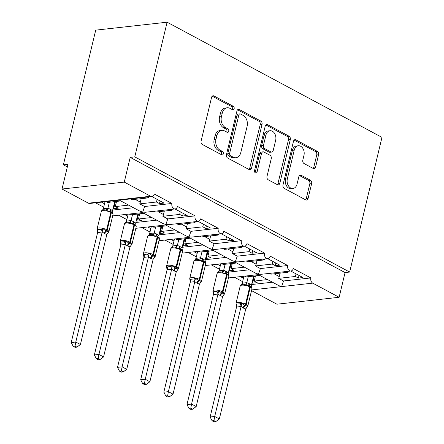 <?xml version="1.0" encoding="UTF-8"?>
<svg xmlns="http://www.w3.org/2000/svg" width="444" height="444" viewBox="0 0 444 444"><rect width="100%" height="100%" fill="white"/><g stroke="black" fill="none" stroke-linecap="round" stroke-linejoin="round"><path stroke-width="0.67" d="M234.155 108.686A1.837 1.326 83.6 0 0 233.289 106.305L213.975 95.948A2.62 1.898 83.6 0 0 213.103 95.771A2.62 1.898 83.6 0 0 211.572 97.403L201.093 141.064A2.62 1.898 83.6 0 0 202.325 144.461L221.645 154.817A1.837 1.326 83.6 0 0 222.255 154.945A1.837 1.326 83.6 0 0 223.326 153.802A1.837 1.326 83.6 0 0 222.461 151.421L219.958 150.083A8.392 6.077 83.6 0 1 216.006 139.2L216.877 135.564A8.392 6.077 83.6 0 1 221.767 130.342A8.392 6.077 83.6 0 1 224.559 130.919L227.062 132.262A1.837 1.326 83.6 0 0 227.672 132.384A1.837 1.326 83.6 0 0 228.738 131.246A1.837 1.326 83.6 0 0 227.877 128.865L225.374 127.522A8.392 6.077 83.6 0 1 221.423 116.644L222.294 113.004A8.392 6.077 83.6 0 1 227.184 107.787A8.392 6.077 83.6 0 1 229.975 108.364L232.478 109.701A1.837 1.326 83.6 0 0 233.089 109.829A1.837 1.326 83.6 0 0 234.155 108.686M232.073 109.485A1.837 1.326 83.6 0 0 232.323 108.891A1.837 1.326 83.6 0 0 231.463 106.51L212.226 96.198M221.24 154.601A1.837 1.326 83.6 0 0 221.495 154.007A1.837 1.326 83.6 0 0 220.629 151.626L218.132 150.288L219.958 150.083M226.656 132.046A1.837 1.326 83.6 0 0 226.912 131.446A1.837 1.326 83.6 0 0 226.046 129.065L223.543 127.728L225.374 127.522M313.231 168.459A2.62 1.898 83.6 0 0 314.102 168.637A2.62 1.898 83.6 0 0 315.629 167.005L318.57 154.756A2.62 1.898 83.6 0 0 317.332 151.36L295.882 139.86A2.62 1.898 83.6 0 0 295.01 139.677A2.62 1.898 83.6 0 0 293.478 141.309L283 184.97A2.62 1.898 83.6 0 0 284.232 188.373L305.688 199.872A2.62 1.898 83.6 0 0 306.56 200.05A2.62 1.898 83.6 0 0 308.086 198.418L311.638 183.622A2.62 1.898 83.6 0 0 310.406 180.225L301.221 175.302A2.62 1.898 83.6 0 0 300.349 175.119A2.62 1.898 83.6 0 0 298.823 176.751L297.058 184.088A7.015 5.078 83.6 0 1 292.973 188.45A7.015 5.078 83.6 0 1 287.335 178.877L294.233 150.133A7.015 5.078 83.6 0 1 298.324 145.771A7.015 5.078 83.6 0 1 303.962 155.345L302.814 160.134A2.62 1.898 83.6 0 0 304.046 163.536L313.231 168.459M151.998 196.526L122.372 199.822L119.541 199.717L119.381 200.161L89.755 203.457A4.007 2.903 -96.4 0 1 88.423 203.18L62.027 189.033L67.96 164.319L63.381 164.829L95.715 30.148L167.111 22.2L134.776 156.882L130.203 157.387L124.27 182.101L150.66 196.248A4.007 2.903 -96.4 0 0 151.998 196.526A4.007 2.903 -96.4 0 0 154.329 194.034L171.928 203.469A4.007 2.903 83.6 0 0 175.147 208.935A4.007 2.903 83.6 0 0 177.483 206.443L195.083 215.878A4.007 2.903 83.6 0 0 198.302 221.351A4.007 2.903 83.6 0 0 200.638 218.859L218.237 228.288A4.007 2.903 83.6 0 0 221.456 233.76A4.007 2.903 83.6 0 0 223.793 231.269L241.386 240.704A4.007 2.903 83.6 0 0 244.611 246.17A4.007 2.903 83.6 0 0 246.947 243.678L264.541 253.113A4.007 2.903 83.6 0 0 267.765 258.586A4.007 2.903 83.6 0 0 270.096 256.094L287.695 265.523A4.007 2.903 83.6 0 0 290.914 270.995A4.007 2.903 83.6 0 0 293.251 268.503L310.85 277.938A4.007 2.903 83.6 0 0 312.737 283.133L339.133 297.28L276.889 304.212L251.532 290.62M167.111 22.2L381.973 137.379L349.639 272.061L134.776 156.882M262.027 124.448A2.62 1.898 83.6 0 0 260.789 121.046L239.338 109.546A2.62 1.898 83.6 0 0 238.461 109.368A2.62 1.898 83.6 0 0 236.935 110.994L226.451 154.656A2.62 1.898 83.6 0 0 227.689 158.058L249.145 169.558A2.62 1.898 83.6 0 0 250.016 169.741A2.62 1.898 83.6 0 0 251.543 168.109L262.027 124.448L260.195 124.653A2.62 1.898 83.6 0 0 258.957 121.251L237.584 109.796M267.61 124.703L289.061 136.203A2.62 1.898 83.6 0 1 290.298 139.605L279.814 183.267A2.62 1.898 83.6 0 1 278.288 184.893A2.62 1.898 83.6 0 1 277.417 184.715L268.232 179.792A2.62 1.898 83.6 0 1 266.999 176.396L271.251 158.686A2.62 1.898 83.6 0 0 270.013 155.283L263.925 152.02A2.62 1.898 83.6 0 0 263.048 151.842A2.62 1.898 83.6 0 0 261.522 153.474L257.098 171.906A1.837 1.326 83.6 0 1 256.027 173.049A1.837 1.326 83.6 0 1 254.551 170.54L265.207 126.152A2.62 1.898 83.6 0 1 266.739 124.52A2.62 1.898 83.6 0 1 267.61 124.703L265.923 124.892M286.175 271.523L287.634 272.305L270.857 274.176L269.397 273.393M290.748 271.018L302.952 277.556L298.379 278.066L295.415 276.479L278.638 278.344L283.544 280.974L310.85 277.938M287.867 271.334L287.634 272.305M280.086 273.149L279.259 276.59A5.877 3.624 118.2 0 1 278.638 278.344M296.043 273.854L295.415 276.479M258.291 274.631L258.464 274.187L261.294 274.298M205.289 265.529A4.007 2.903 83.6 0 0 205.522 265.512L235.142 262.215L255.689 273.232L258.464 274.187L260.389 268.565L287.695 265.523M228.46 272.122L249.289 269.802M228.444 277.938A4.007 2.903 83.6 0 0 228.677 277.927L258.297 274.625L278.843 285.642L281.618 286.596L283.544 280.974M251.615 284.532L272.444 282.212M263.02 259.113L264.48 259.895L247.702 261.766L246.242 260.978M267.599 258.602L279.798 265.146L275.225 265.656L272.261 264.063L255.483 265.934L260.389 268.565M264.713 258.924L264.48 259.895M256.937 260.733L256.11 264.18A5.877 3.624 118.2 0 1 255.483 265.934M272.888 261.438L272.261 264.063M235.142 262.215L235.309 261.777L238.139 261.882L267.765 258.586M182.134 253.113A4.007 2.903 83.6 0 0 182.367 253.102L211.993 249.806L232.534 260.817L235.309 261.777L237.24 256.155L264.541 253.113M205.306 259.707L226.135 257.387M239.865 246.703L241.325 247.486L224.547 249.35L223.088 248.568M244.444 246.192L256.649 252.73L252.07 253.241L249.106 251.654L232.329 253.524L237.24 256.155M241.558 246.514L241.325 247.486M233.783 248.324L232.956 251.77A5.877 3.624 118.2 0 1 232.329 253.524M249.739 249.029L249.106 251.654M211.993 249.806L212.154 249.362L214.985 249.473L244.611 246.17M158.98 240.704A4.007 2.903 83.6 0 0 159.213 240.692L188.839 237.39L209.379 248.407L212.154 249.362L214.086 243.739L241.386 240.704M182.151 247.297L202.986 244.977M216.711 234.288L218.176 235.07L201.398 236.941L199.939 236.158M221.29 233.777L233.494 240.321L228.915 240.831L225.952 239.244L209.174 241.109L214.086 243.739M218.409 234.099L218.176 235.07M210.628 235.914L209.801 239.355A5.877 3.624 118.2 0 1 209.174 241.109M226.584 236.619L225.952 239.244M188.839 237.396L189 236.952L191.83 237.063L221.456 233.76M135.831 228.294A4.007 2.903 83.6 0 0 136.058 228.277L165.684 224.98L186.225 235.992L189 236.952L190.931 231.33L218.237 228.288M159.002 234.882L179.831 232.567M193.562 221.878L195.021 222.66L178.244 224.525L176.784 223.743M198.135 221.367L210.339 227.911L205.761 228.421L202.797 226.829L186.025 228.699L190.931 231.33M195.255 221.689L195.021 222.66M187.473 223.499L186.647 226.945A5.877 3.624 118.2 0 1 186.025 228.699M203.43 224.203L202.797 226.829M165.684 224.98L165.851 224.536L168.676 224.647L198.302 221.351M163.07 223.582L165.851 224.536L167.777 218.92L195.083 215.878M135.847 222.472L156.677 220.152M170.407 209.468L171.867 210.251L155.089 212.115L153.63 211.333M174.986 208.958L187.185 215.495L182.612 216.006L179.648 214.419L162.87 216.284L167.777 218.92M172.1 209.279L171.867 210.251M164.319 211.089L163.492 214.535A5.877 3.624 118.2 0 1 162.87 216.284M180.275 211.794L179.648 214.419M112.676 215.878A4.007 2.903 83.6 0 0 112.909 215.867L142.53 212.571L142.696 212.127L145.527 212.238L175.147 208.935M119.381 200.161L139.921 211.172L142.696 212.127L144.622 206.504L171.928 203.469M112.693 210.062L133.522 207.742M267.538 279.581L254.223 281.063L257.187 282.65L252.608 283.161L252.02 282.845M240.409 276.618L243.44 278.244M259.757 275.413L246.442 276.895L244.983 276.113M234.46 277.284L242.624 281.657M244.383 267.171L231.069 268.653L234.032 270.241L229.459 270.751L228.865 270.435M217.255 264.208L220.291 265.834M236.602 262.998L223.293 264.48L221.828 263.697M211.305 264.868L219.469 269.247M221.229 254.756L207.914 256.238L210.878 257.831L206.305 258.336L205.711 258.019M194.1 251.798L197.136 253.424M213.447 250.588L200.139 252.07L198.679 251.287M188.151 252.458L196.315 256.837M198.074 242.346L184.765 243.828L187.729 245.415L183.15 245.926L182.556 245.61M170.946 239.383L173.981 241.009M190.298 238.173L176.984 239.66L175.524 238.872M164.996 240.049L173.16 244.422M174.919 229.937L161.61 231.418L164.574 233.006L159.995 233.516L159.407 233.194M147.791 226.973L150.827 228.599M167.144 225.763L153.829 227.245L152.37 226.462M141.841 227.633L150.011 232.012M151.77 217.521L138.456 219.003L141.42 220.59L136.841 221.101L136.253 220.785M124.642 214.563L127.672 216.189M143.989 213.353L130.675 214.835L129.215 214.052M118.692 215.223L126.856 219.602M147.253 197.053L148.712 197.835L131.935 199.706L130.475 198.923M151.831 196.542L164.03 203.086L159.457 203.596L156.493 202.009L139.716 203.874L144.622 206.504M148.945 196.864L148.712 197.835M141.17 198.679L140.343 202.12A5.877 3.624 118.2 0 1 139.716 203.874M157.121 199.384L156.493 202.009M128.616 205.111L115.301 206.593L118.265 208.181L113.692 208.691L113.098 208.375M101.487 202.148L104.523 203.774M120.835 200.938L107.526 202.42L106.061 201.637M95.538 202.814L103.702 207.187M349.639 272.061L345.066 272.572L339.133 297.28M345.066 272.572L130.203 157.387M254.223 281.063L255.467 275.891M231.069 268.653L232.312 263.475M207.914 256.238L209.157 251.065M184.765 243.828L186.008 238.656M161.61 231.418L162.854 226.24M138.456 219.003L139.699 213.83M115.301 206.593L116.544 201.415M62.027 189.033L124.27 182.101M67.327 166.944L63.381 164.829M115.235 202.264L113.692 208.691M138.384 214.68L136.841 221.101M161.538 227.089L159.995 233.516M184.693 239.499L183.15 245.926M207.848 251.915L206.305 258.336M231.002 264.324L229.459 270.751M254.151 276.74L252.608 283.161M160.084 200.971L159.457 203.596M183.239 213.381L182.612 216.006M206.393 225.796L205.761 228.421M229.548 238.206L228.915 240.831M252.703 250.616L252.07 253.241M275.852 263.031L275.225 265.656M299.006 275.441L298.379 278.066M227.184 107.787L225.352 107.986A8.392 6.077 83.6 0 0 220.463 113.209L222.294 113.004M223.543 127.728A8.392 6.077 83.6 0 1 219.591 116.844L220.463 113.209M221.767 130.342L219.935 130.547A8.392 6.077 83.6 0 0 215.046 135.764L216.877 135.564M218.132 150.288A8.392 6.077 83.6 0 1 214.174 139.405L215.046 135.764M249.062 169.514A2.62 1.898 83.6 0 0 249.711 168.315L260.195 124.653M240.52 114.014A1.837 1.326 83.6 0 0 239.91 113.886A1.837 1.326 83.6 0 0 238.839 115.029L229.642 153.352A1.837 1.326 83.6 0 0 230.503 155.733L233.139 157.148A8.392 6.077 83.6 0 0 235.931 157.725A8.392 6.077 83.6 0 0 240.82 152.503L247.114 126.307A8.392 6.077 83.6 0 0 243.157 115.429L240.52 114.014M239.91 113.886L238.078 114.091A1.837 1.326 83.6 0 0 237.013 115.235L238.839 115.029M235.931 157.725L234.105 157.931A8.392 6.077 83.6 0 1 231.313 157.354L228.677 155.938A1.837 1.326 83.6 0 1 227.811 153.557L237.013 115.235M265.856 124.947L287.229 136.408L289.061 136.203M277.334 184.671A2.62 1.898 83.6 0 0 277.983 183.466L288.467 139.805A2.62 1.898 83.6 0 0 287.229 136.408M263.048 151.842L261.222 152.042A2.62 1.898 83.6 0 0 259.69 153.674L255.267 172.111L257.098 171.906M255.056 172.638A1.837 1.326 83.6 0 0 255.267 172.111M275.663 140.31A7.015 5.078 83.6 0 0 270.019 130.736A7.015 5.078 83.6 0 0 265.934 135.098L263.503 145.227A2.62 1.898 83.6 0 0 264.741 148.623L270.829 151.887A2.62 1.898 83.6 0 0 271.7 152.07A2.62 1.898 83.6 0 0 273.227 150.438L275.663 140.31M270.019 130.736L268.193 130.936A7.015 5.078 83.6 0 0 264.102 135.303L265.934 135.098M271.7 152.07L269.869 152.275A2.62 1.898 83.6 0 1 268.997 152.092L262.909 148.829A2.62 1.898 83.6 0 1 261.671 145.427L264.102 135.303M298.324 145.771L296.492 145.971A7.015 5.078 83.6 0 0 292.402 150.333L294.233 150.133M292.973 188.45L291.142 188.656A7.015 5.078 83.6 0 1 285.503 179.082L292.402 150.333M305.605 199.828A2.62 1.898 83.6 0 0 306.255 198.623L309.812 183.827A2.62 1.898 83.6 0 0 308.574 180.425L299.472 175.547M313.148 168.415A2.62 1.898 83.6 0 0 313.797 167.21L316.739 154.962A2.62 1.898 83.6 0 0 315.506 151.559L294.133 140.104M97.602 232.589L71.207 342.535L75.785 342.024L80.414 344.505L106.838 234.454L104.712 233.727L102.203 231.973L97.602 232.589L97.136 228.788A5.744 1.765 13.5 0 1 98.74 227.994A5.744 1.765 13.5 0 1 106.66 229.692L110.811 212.393A5.744 1.765 -166.5 0 0 102.891 210.695A5.744 1.765 -166.5 0 0 101.288 211.488L97.136 228.788M75.03 346.131L73.199 346.337L75.053 347.33L76.879 347.125L75.03 346.131L75.785 342.024L102.181 232.084M105.006 201.759L103.341 208.691L107.886 208.169L110.573 209.318L112.521 210.778L114.719 201.62M109.352 202.22L107.92 208.181M102.547 210.079L103.341 208.691M116.372 202.137L114.58 202.198M97.092 229.237L97.647 229.692L101.082 229.309L102.814 228.599L105.877 230.858A1.338 0.827 -61.8 0 0 106.66 229.692L107.215 229.986L111.366 212.687L110.811 212.393A1.338 0.827 -61.8 0 0 110.562 211.338L107.082 210.817L105.733 209.934L104.529 209.818M104.157 233.427A2.936 1.815 118.2 0 1 105.877 230.858L108.791 231.801L107.853 232.939A2.936 1.754 -116 0 0 107.825 232.939M113.015 214.469L113.004 213.592L111.117 211.638A1.338 0.827 118.2 0 1 111.366 212.687A5.744 1.765 -166.5 0 1 113.015 214.469L108.863 231.768A5.744 1.765 13.5 0 0 107.215 229.986A1.338 0.827 118.2 0 1 106.432 231.158A2.936 1.815 118.2 0 0 104.712 233.727M113.059 214.019L112.521 210.778M107.892 208.292L107.082 210.817M106.838 234.454L108.791 231.801M102.203 231.973L102.814 228.599M76.879 347.125L80.414 344.505M71.207 342.535L73.199 346.337M120.757 245.005L94.361 354.945L98.94 354.434L103.569 356.915L129.992 246.864L127.311 245.843L125.358 244.383L120.757 245.005L120.291 241.197A5.744 1.765 13.5 0 1 121.895 240.404A5.744 1.765 13.5 0 1 129.809 242.102L133.966 224.803A5.744 1.765 -166.5 0 0 126.046 223.104A5.744 1.765 -166.5 0 0 124.442 223.898L120.291 241.197M98.185 358.547L96.354 358.746L98.207 359.74L100.033 359.54L98.185 358.547L98.94 354.434L125.33 244.494M128.161 214.169L126.496 221.101L131.036 220.579L133.727 221.728L135.675 223.188L137.873 214.03M132.501 214.63L131.069 220.59M125.702 222.488L126.496 221.101M139.527 214.552L137.734 214.607M120.246 241.647L120.801 242.102L124.237 241.719L125.968 241.009L129.026 243.268A1.338 0.827 -61.8 0 0 129.809 242.102L130.364 242.402L134.521 225.102L133.966 224.803A1.338 0.827 -61.8 0 0 133.716 223.748L130.236 223.227L128.888 222.35L127.683 222.228M127.311 245.843A2.936 1.815 118.2 0 1 129.026 243.268L131.94 244.211L131.008 245.349A2.936 1.754 -116 0 0 130.98 245.354M136.169 226.878L136.158 226.007L134.271 224.048A1.338 0.827 118.2 0 1 134.521 225.102A5.744 1.765 -166.5 0 1 136.169 226.878L132.012 244.178A5.744 1.765 13.5 0 0 130.364 242.402A1.338 0.827 118.2 0 1 129.587 243.567A2.936 1.815 118.2 0 0 127.866 246.137M136.214 226.429L135.675 223.188M131.041 220.701L130.236 223.227M129.992 246.864L131.94 244.211M125.358 244.383L125.968 241.009M100.033 359.54L103.569 356.915M94.361 354.945L96.354 358.746M143.912 257.415L117.516 367.355L122.094 366.844L126.723 369.33L153.147 259.279L150.461 258.253L148.512 256.793L143.912 257.415L143.445 253.613A5.744 1.765 13.5 0 1 145.044 252.819A5.744 1.765 13.5 0 1 152.964 254.512L157.115 237.213A5.744 1.765 -166.5 0 0 149.201 235.52A5.744 1.765 -166.5 0 0 147.597 236.313L143.445 253.613M121.34 370.956L119.508 371.162L121.356 372.155L123.188 371.95L121.34 370.956L122.094 366.844L148.485 256.904M151.315 226.579L149.65 233.516L154.19 232.995L156.876 234.143L158.83 235.598L161.028 226.446M155.655 227.045L154.223 233.006M148.851 234.898L149.65 233.516M162.676 226.962L160.889 227.017M143.401 254.057L143.956 254.512L147.391 254.129L149.123 253.424L152.181 255.683A1.338 0.827 -61.8 0 0 152.964 254.512L153.519 254.812L157.67 237.512L157.115 237.213A1.338 0.827 -61.8 0 0 156.871 236.164L153.391 235.642L152.037 234.759L150.838 234.643M150.461 258.253A2.936 1.815 118.2 0 1 152.181 255.683L155.095 256.626L154.157 257.759A2.936 1.754 -116 0 0 154.135 257.764M159.318 239.294L159.313 238.417L157.426 236.458A1.338 0.827 118.2 0 1 157.67 237.512A5.744 1.765 -166.5 0 1 159.318 239.294L155.167 256.588A5.744 1.765 13.5 0 0 153.519 254.812A1.338 0.827 118.2 0 1 152.736 255.977A2.936 1.815 118.2 0 0 151.021 258.552M159.363 238.844L158.83 235.598M154.196 233.117L153.391 235.642M153.147 259.279L155.095 256.626M148.512 256.793L149.123 253.424M123.188 371.95L126.723 369.33M117.516 367.355L119.508 371.162M167.061 269.83L140.67 379.77L145.244 379.259L149.878 381.74L176.301 271.689L174.17 270.962L171.667 269.208L167.061 269.83L166.556 266.578M144.489 383.372L142.663 383.572L144.511 384.565L146.342 384.36L144.489 383.372L145.244 379.259L171.639 269.319M174.464 238.994L172.799 245.926L177.345 245.404L180.031 246.553L181.984 248.013L184.182 238.855M178.81 239.455L177.378 245.415M172.006 247.314L172.799 245.926M185.831 239.377L184.044 239.433M166.556 266.472L167.111 266.927L170.54 266.544L172.272 265.834L175.336 268.093A1.338 0.827 -61.8 0 0 176.118 266.927L180.27 249.628A5.744 1.765 -166.5 0 0 172.35 247.93A5.744 1.765 -166.5 0 0 170.751 248.723L166.6 266.023A5.744 1.765 13.5 0 1 168.198 265.229A5.744 1.765 13.5 0 1 176.118 266.927L176.673 267.221L180.825 249.922L180.27 249.628A1.338 0.827 -61.8 0 0 180.02 248.573L176.546 248.052L175.191 247.169L173.987 247.053M173.615 270.662A2.936 1.815 118.2 0 1 175.336 268.093L178.249 269.036L177.311 270.174A2.936 1.754 -116 0 0 177.289 270.174M182.517 251.154L180.58 248.873A1.338 0.827 118.2 0 1 180.825 249.922A5.744 1.765 -166.5 0 1 182.473 251.704L178.322 269.003A5.744 1.765 13.5 0 0 176.673 267.221A1.338 0.827 118.2 0 1 175.891 268.392A2.936 1.815 118.2 0 0 174.17 270.962M182.517 251.254L181.984 248.013M177.35 245.526L176.546 248.052M176.301 271.689L178.249 269.036M171.667 269.208L172.272 265.834M146.342 384.36L149.878 381.74M140.67 379.77L142.663 383.572M190.215 282.24L163.825 392.18L168.398 391.669L173.027 394.15L199.45 284.105L196.77 283.078L194.816 281.618L190.215 282.24L189.749 278.432A5.744 1.765 13.5 0 1 191.353 277.639A5.744 1.765 13.5 0 1 199.273 279.337L203.424 262.038A5.744 1.765 -166.5 0 0 195.504 260.339A5.744 1.765 -166.5 0 0 193.906 261.139L189.749 278.432M167.643 395.782L165.817 395.987L167.666 396.975L169.491 396.775L167.643 395.782L168.398 391.669L194.794 281.729M197.619 251.404L195.954 258.336L200.499 257.814L203.186 258.963L205.139 260.423L207.331 251.271M201.965 251.865L200.533 257.831M195.16 259.723L195.954 258.336M208.985 251.787L207.193 251.842M189.705 278.882L190.26 279.337L193.695 278.954L195.427 278.244L198.49 280.503A1.338 0.827 -61.8 0 0 199.273 279.337L199.828 279.637L203.979 262.337L203.424 262.038A1.338 0.827 -61.8 0 0 203.174 260.983L199.695 260.462L198.346 259.585L197.142 259.468M196.77 283.078A2.936 1.815 118.2 0 1 198.49 280.503L201.404 281.446L200.466 282.584A2.936 1.754 -116 0 0 200.438 282.589M205.628 264.113L205.622 263.242L203.729 261.283A1.338 0.827 118.2 0 1 203.979 262.337A5.744 1.765 -166.5 0 1 205.628 264.113L201.476 281.413A5.744 1.765 13.5 0 0 199.828 279.637A1.338 0.827 118.2 0 1 199.045 280.802A2.936 1.815 118.2 0 0 197.325 283.372M205.672 263.669L205.139 260.423M200.505 257.936L199.695 260.462M199.45 284.105L201.404 281.446M194.816 281.618L195.427 278.244M169.491 396.775L173.027 394.15M163.825 392.18L165.817 395.987M213.37 294.649L186.974 404.589L191.553 404.084L196.181 406.565L222.605 296.514L220.479 295.787L217.971 294.028L213.37 294.649L212.904 290.848A5.744 1.765 13.5 0 1 214.508 290.054A5.744 1.765 13.5 0 1 222.422 291.747L226.579 274.453A5.744 1.765 -166.5 0 0 218.659 272.755A5.744 1.765 -166.5 0 0 217.055 273.548L212.904 290.848M190.798 408.191L188.966 408.397L190.82 409.39L192.646 409.185L190.798 408.191L191.553 404.084L217.949 294.139M220.773 263.814L219.108 270.751L223.654 270.23L226.34 271.378L228.288 272.832L230.486 263.681M225.119 264.28L223.687 270.241M218.315 272.133L219.108 270.751M232.14 264.197L230.347 264.252M212.859 291.297L213.414 291.747L216.85 291.369L218.581 290.659L221.645 292.918A1.338 0.827 -61.8 0 0 222.422 291.747L222.982 292.047L227.134 274.747L226.579 274.453A1.338 0.827 -61.8 0 0 226.329 273.399L222.849 272.877L221.501 271.994L220.296 271.878M219.924 295.488A2.936 1.815 118.2 0 1 221.645 292.918L224.559 293.861L223.621 294.994A2.936 1.754 -116 0 0 223.593 294.999M228.782 276.529L228.771 275.652L226.884 273.693A1.338 0.827 118.2 0 1 227.134 274.747A5.744 1.765 -166.5 0 1 228.782 276.529L224.631 293.828A5.744 1.765 13.5 0 0 222.982 292.047A1.338 0.827 118.2 0 1 222.2 293.218A2.936 1.815 118.2 0 0 220.479 295.787M228.827 276.079L228.288 272.832M223.659 270.352L222.849 272.877M222.605 296.514L224.559 293.861M217.971 294.028L218.581 290.659M192.646 409.185L196.181 406.565M186.974 404.589L188.966 408.397M236.524 307.065L210.129 417.005L214.707 416.494L219.336 418.975L245.76 308.924L243.634 308.197L241.125 306.443L236.524 307.065L236.058 303.258A5.744 1.765 13.5 0 1 237.662 302.464A5.744 1.765 13.5 0 1 245.576 304.162L249.733 286.863A5.744 1.765 -166.5 0 0 241.814 285.165A5.744 1.765 -166.5 0 0 240.21 285.958L236.058 303.258M213.953 420.607L212.121 420.807L213.975 421.8L215.801 421.595L213.953 420.607L214.707 416.494L241.098 306.554M243.928 276.229L242.263 283.161L246.803 282.639L249.495 283.788L251.443 285.248L253.641 276.09M248.268 276.69L246.836 282.65M241.469 284.549L242.263 283.161M255.294 276.612L253.502 276.668M236.014 303.707L236.569 304.162L240.004 303.779L241.736 303.069L244.794 305.328A1.338 0.827 -61.8 0 0 245.576 304.162L246.131 304.456L250.288 287.163L249.733 286.863A1.338 0.827 -61.8 0 0 249.484 285.808L246.004 285.287L244.655 284.404L243.451 284.288M243.079 307.897A2.936 1.815 118.2 0 1 244.794 305.328L247.708 306.271L246.775 307.409A2.936 1.754 -116 0 0 246.747 307.409M251.937 288.939L251.926 288.062L250.039 286.108A1.338 0.827 118.2 0 1 250.288 287.163A5.744 1.765 -166.5 0 1 251.937 288.939L247.78 306.238A5.744 1.765 13.5 0 0 246.131 304.456A1.338 0.827 118.2 0 1 245.354 305.627A2.936 1.815 118.2 0 0 243.634 308.197M251.981 288.489L251.443 285.248M246.809 282.761L246.004 285.287M245.76 308.924L247.708 306.271M241.125 306.443L241.736 303.069M215.801 421.595L219.336 418.975M210.129 417.005L212.121 420.807M231.463 106.51L233.289 106.305M220.629 151.626L222.461 151.421M226.046 129.065L227.877 128.865M251.698 289.926L312.737 283.133M88.423 203.18L150.66 196.248M135.159 199.345L140.343 202.12M158.314 211.755L163.492 214.535M181.468 224.17L186.647 226.945M204.623 236.58L209.801 239.355M227.778 248.99L232.956 251.77M250.927 261.405L256.11 264.18M274.081 273.815L279.259 276.59M219.591 116.844L221.423 116.644M214.174 139.405L216.006 139.2M212.288 96.137L213.975 95.948M249.711 168.315L251.543 168.109M237.651 109.735L239.338 109.546M258.957 121.251L260.789 121.046M227.811 153.557L229.642 153.352M228.677 155.938L230.503 155.733M231.313 157.354L233.139 157.148M288.467 139.805L290.298 139.605M277.983 183.466L279.814 183.267M259.69 153.674L261.522 153.474M261.671 145.427L263.503 145.227M262.909 148.829L264.741 148.623M268.997 152.092L270.829 151.887M285.503 179.082L287.335 178.877M299.539 175.491L301.221 175.302M308.574 180.425L310.406 180.225M309.812 183.827L311.638 183.622M306.255 198.623L308.086 198.418M294.194 140.043L295.882 139.86M315.506 151.559L317.332 151.36M316.739 154.962L318.57 154.756M313.797 167.21L315.629 167.005M110.573 209.318A2.936 1.815 118.2 0 0 111.117 211.638L110.562 211.338A2.936 1.815 118.2 0 1 110.018 209.019M103.38 208.669A2.936 1.754 -116 0 1 102.936 210.001M107.886 208.169A2.936 2.303 -70.6 0 1 105.733 209.934M97.647 229.692A2.936 2.303 -70.6 0 1 97.636 232.606M101.082 229.309A2.936 1.754 -116 0 1 102.137 232.101M133.727 221.728A2.936 1.815 118.2 0 0 134.271 224.048L133.716 223.748A2.936 1.815 118.2 0 1 133.172 221.434M126.534 221.084A2.936 1.754 -116 0 1 126.085 222.411M131.036 220.579A2.936 2.303 -70.6 0 1 128.888 222.35M120.801 242.102A2.936 2.303 -70.6 0 1 120.79 245.016M124.237 241.719A2.936 1.754 -116 0 1 125.291 244.516M156.876 234.143A2.936 1.815 118.2 0 0 157.426 236.458L156.871 236.164A2.936 1.815 118.2 0 1 156.321 233.844M149.689 233.494A2.936 1.754 -116 0 1 149.239 234.826M154.19 232.995A2.936 2.303 -70.6 0 1 152.037 234.759M143.956 254.512A2.936 2.303 -70.6 0 1 143.945 257.426M147.391 254.129A2.936 1.754 -116 0 1 148.446 256.926M180.031 246.553A2.936 1.815 118.2 0 0 180.58 248.873L180.02 248.573A2.936 1.815 118.2 0 1 179.476 246.254M172.844 245.904A2.936 1.754 -116 0 1 172.394 247.236M177.345 245.404A2.936 2.303 -70.6 0 1 175.191 247.169M167.111 266.927A2.936 2.303 -70.6 0 1 167.094 269.841M170.54 266.544A2.936 1.754 -116 0 1 171.6 269.336M203.186 258.963A2.936 1.815 118.2 0 0 203.729 261.283L203.174 260.983A2.936 1.815 118.2 0 1 202.631 258.669M195.998 258.319A2.936 1.754 -116 0 1 195.549 259.646M200.499 257.814A2.936 2.303 -70.6 0 1 198.346 259.585M190.26 279.337A2.936 2.303 -70.6 0 1 190.248 282.251M193.695 278.954A2.936 1.754 -116 0 1 194.755 281.751M226.34 271.378A2.936 1.815 118.2 0 0 226.884 273.693L226.329 273.399A2.936 1.815 118.2 0 1 225.785 271.079M219.147 270.729A2.936 1.754 -116 0 1 218.698 272.061M223.654 270.23A2.936 2.303 -70.6 0 1 221.501 271.994M213.414 291.747A2.936 2.303 -70.6 0 1 213.403 294.661M216.85 291.369A2.936 1.754 -116 0 1 217.904 294.161M249.495 283.788A2.936 1.815 118.2 0 0 250.039 286.108L249.484 285.808A2.936 1.815 118.2 0 1 248.934 283.488M242.302 283.139A2.936 1.754 -116 0 1 241.852 284.471M246.803 282.639A2.936 2.303 -70.6 0 1 244.655 284.404M236.569 304.162A2.936 2.303 -70.6 0 1 236.558 307.076M240.004 303.779A2.936 1.754 -116 0 1 241.059 306.571M261.294 274.292L290.914 270.995M142.53 212.571L163.076 223.582M107.687 233.089L108.863 231.768M104.556 209.823C101.01 210.117 101.976 210.722 101.288 211.488M113.009 213.625L111.805 212.06M113.004 213.592L112.904 213.303M130.841 245.499L132.012 244.178M127.711 222.233C124.159 222.527 125.13 223.132 124.442 223.898M136.164 226.035L134.959 224.47M136.158 226.007L136.058 225.719M153.996 257.914L155.167 256.588M150.866 234.643C147.314 234.943 148.285 235.542 147.597 236.313M159.318 238.445L158.114 236.885M159.313 238.417L159.207 238.128M166.556 266.583L166.6 266.023M177.145 270.324L178.322 269.003M174.015 247.058C170.468 247.352 171.44 247.957 170.751 248.723M182.517 251.149L182.473 251.704M182.473 250.86L181.263 249.295M182.462 250.827L182.362 250.538M200.299 282.734L201.476 281.413M197.169 259.468C193.623 259.762 194.594 260.367 193.906 261.139M205.622 263.27L204.418 261.705M205.616 263.242L205.517 262.953M223.454 295.149L224.631 293.828M220.324 271.883C216.777 272.178 217.743 272.777 217.055 273.548M228.777 275.68L227.572 274.12M228.771 275.652L228.671 275.363M246.609 307.559L247.78 306.238M243.479 284.293C239.927 284.587 240.898 285.192 240.21 285.958M251.931 288.095L250.727 286.53M251.926 288.062L251.826 287.773"/></g></svg>
